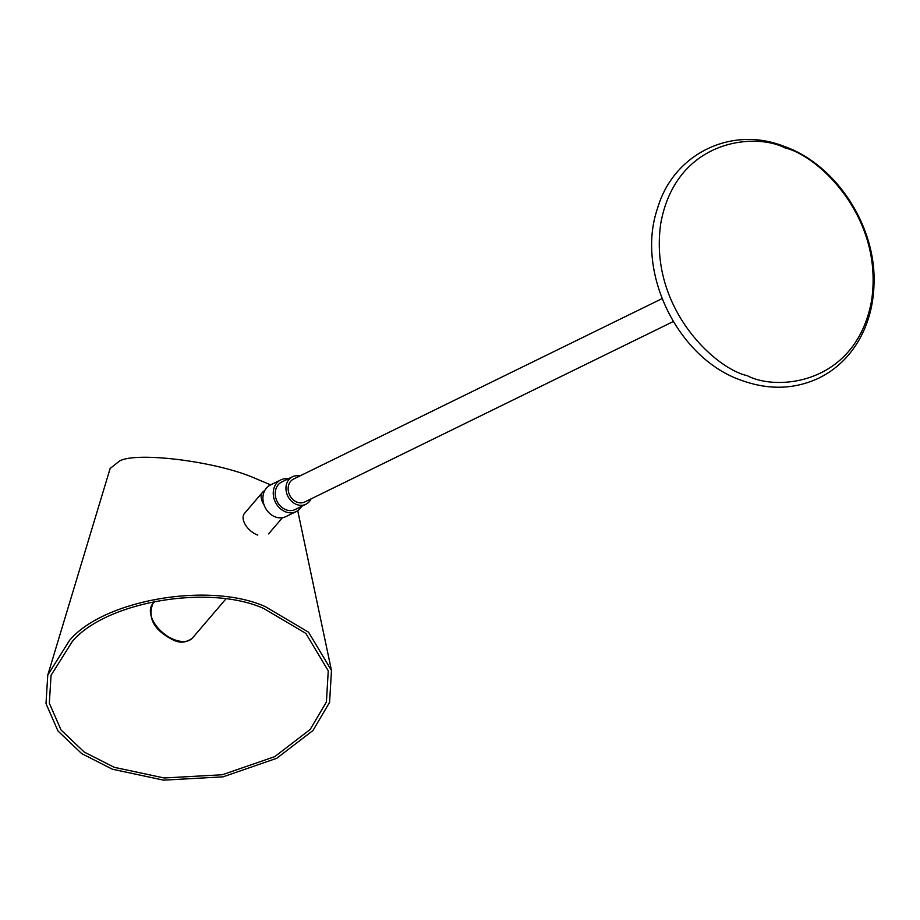 <?xml version="1.0" encoding="UTF-8"?>
<svg xmlns="http://www.w3.org/2000/svg" width="920" height="920" viewBox="0 0 920 920"><rect width="100%" height="100%" fill="white"/><g stroke="black" fill="none" stroke-linecap="round" stroke-linejoin="round"><path stroke-width="1.38" d="M785.243 148.051C816.833 154.859 884.223 215.993 871.562 300.748C856.025 384.445 777.216 391.586 747.166 375.636C715.576 368.828 648.197 307.683 660.847 222.927C676.384 139.23 755.193 132.089 785.243 148.051M264.649 490.716A15.812 9.373 40.5 0 0 262.591 492.246A15.812 9.373 40.5 0 0 263.948 504.562M257.761 535.095A15.812 9.373 -139.5 0 1 245.421 524.848A15.812 9.373 -139.5 0 1 244.559 513.325L262.591 492.246M265.408 606.682C209.449 581.452 103.362 599.771 69.437 640.538L47.771 675.061L46 703.593L57.983 731.02L81.707 753.606L112.424 769.223L163.564 780.148L223.065 776.836L276.724 758.298L312.984 730.491L329.59 702.351L331.476 670.461L308.545 632.189L265.408 606.682M270.652 484.874L252.045 477.02C213.083 461.012 137.149 451.731 119.795 460.851L110.135 468.475L47.771 675.061M310.19 729.456L326.416 701.971L328.256 670.806L305.854 633.408L263.718 608.488C209.035 583.832 105.374 601.737 72.231 641.573L51.06 675.303L49.323 703.179L61.042 729.985L84.215 752.043L114.218 767.303L164.197 777.986L222.341 774.744L274.769 756.631L310.19 729.456M673.233 321.563L304.75 501.975A12.753 10.534 -116.1 0 1 297.183 502.216A12.753 10.534 -116.1 0 1 288.316 490.854A12.753 10.534 -116.1 0 1 293.537 479.067L662.009 298.655M301.61 506.356A17.607 14.536 -116.1 0 1 296.171 511.577A17.607 14.536 -116.1 0 1 285.729 511.899A17.607 14.536 -116.1 0 1 273.481 496.236A17.607 14.536 -116.1 0 1 280.68 479.964A17.607 14.536 -116.1 0 1 288.144 478.86M296.171 511.577L285.832 516.637A17.607 14.536 -116.1 0 1 275.39 516.959A17.607 14.536 -116.1 0 1 263.154 501.296A17.607 14.536 -116.1 0 1 270.353 485.012L280.68 479.964M299.816 475.996A15.306 12.65 63.9 0 0 292.411 476.778A15.306 12.65 63.9 0 0 286.154 490.923A15.306 12.65 63.9 0 0 296.792 504.551A15.306 12.65 63.9 0 0 305.877 504.263A15.306 12.65 63.9 0 0 311.029 498.904M305.877 504.263L295.159 509.519A15.306 12.65 -116.1 0 1 286.074 509.795A15.306 12.65 -116.1 0 1 275.436 496.179A15.306 12.65 -116.1 0 1 281.692 482.022L292.411 476.778M152.789 603.716C147.373 618.401 154.353 630.58 173.754 640.274C180.619 643.402 186.921 642.585 192.648 637.813L192.648 637.813A26.231 15.548 -139.5 0 1 174.685 639.814A26.231 15.548 -139.5 0 1 154.203 622.817A26.231 15.548 -139.5 0 1 152.789 603.716L154.974 601.174M784.024 146.326C836.269 164.519 876.484 226.423 874 284.314C873.39 305.405 868.169 324.369 858.337 341.193C848.562 357.581 835.475 369.84 819.064 377.982C794.822 389.39 769.108 390.241 741.934 380.512C677.833 358.938 635.248 271.791 657.662 207.989C673.509 153.778 731.515 125.476 784.024 146.326M192.648 637.813L225.745 599.127M282.44 517.718L268.594 533.887M297.723 510.669L331.476 670.461"/></g></svg>
